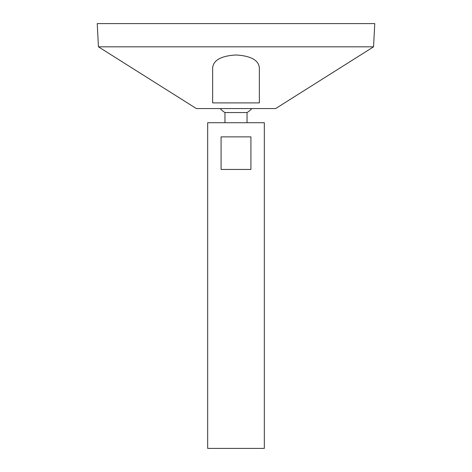<?xml version="1.0" encoding="UTF-8"?>
<svg xmlns="http://www.w3.org/2000/svg" width="472" height="472" viewBox="0 0 472 472"><rect width="100%" height="100%" fill="white"/><g stroke="black" fill="none" stroke-linecap="round" stroke-linejoin="round"><path stroke-width="0.71" d="M207.68 448.4L264.32 448.4L264.32 122.72L207.68 122.72L207.68 448.4M250.921 136.88L250.921 169.448L221.079 169.448L221.079 136.88L250.921 136.88M224.961 122.72L224.961 112.548L247.039 112.548A21.24 21.24 0 0 0 251.83 108.56M98.447 46.822L196.352 108.56L275.648 108.56L373.553 46.822L374.768 23.6L97.232 23.6L98.447 46.822L373.553 46.822M212.636 84.163L212.636 71.284M259.364 68.039C258.786 60.269 251.033 55.914 236.106 54.982C221.097 55.843 213.273 60.198 212.636 68.039L212.636 102.896L259.364 102.896L259.364 68.039M247.039 122.72L247.039 112.548M220.17 108.56A21.24 21.24 0 0 0 224.961 112.548"/></g></svg>
